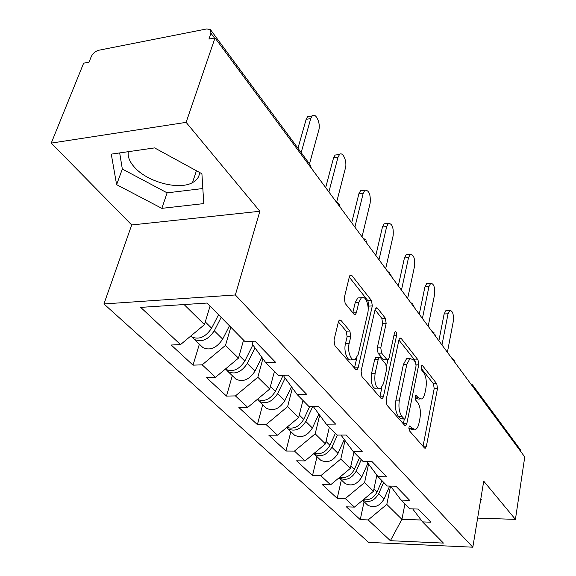 <?xml version="1.0" encoding="UTF-8"?>
<svg xmlns="http://www.w3.org/2000/svg" width="576" height="576" viewBox="0 0 576 576"><rect width="100%" height="100%" fill="white"/><g stroke="black" fill="none" stroke-linecap="round" stroke-linejoin="round"><path stroke-width="0.86" d="M408.96 427.37L409.493 430.87L424.411 447.898L425.29 448.207L426.406 446.177L437.479 388.562L436.781 383.782L422.582 365.681L421.855 365.422L421.178 366.682L421.69 370.13L423.576 372.514C426.089 376.452 426.866 381.665 425.902 388.152L424.958 392.94C424.282 396.194 423.18 398.203 421.675 398.981L418.507 397.865L415.879 395.287L415.152 396.626L415.67 400.097L417.6 402.415C420.17 406.289 420.962 411.538 419.976 418.176L419.011 423.094C418.277 426.578 417.089 428.71 415.462 429.494L412.402 428.443L409.752 425.952L408.96 427.37M128.297 151.682C127.534 156.672 129.643 161.906 134.611 167.386C147.629 182.16 178.985 190.39 192.499 182.614C196.949 180.223 199.303 176.839 199.577 172.469M341.05 320.494L339.458 320.083L338.407 321.934L334.008 340.042L334.944 345.737L355.637 369.367L357.005 369.749L358.15 367.769L372.319 305.914L371.477 300.528L351.907 275.573L350.287 275.119L349.366 276.797L344.261 297.828L345.168 303.451L353.88 314.093L355.385 314.51L356.393 312.718L358.834 302.357L361.404 297.713C365.342 294.703 369.684 305.698 367.675 313.394L358.272 354.204L355.291 359.395C351.295 362.117 347.069 351.338 349.135 343.519L350.777 336.55L349.877 330.991L341.05 320.494L338.954 320.602M259.87 211.27L186.12 122.357L215.028 37.915L524.758 456.948L515.426 519.379L483.732 481.169L472.824 547.2L235.354 294.962L259.87 211.27L131.702 224.964L103.939 303.941L235.354 294.962M386.122 399.902L386.942 405.115L404.676 425.362L405.677 425.693L406.814 423.67L418.738 364.788L417.996 359.842L401.148 338.357L399.953 337.954L398.981 339.732L386.122 399.902M381.089 398.434L361.958 376.589L361.087 371.146L375.12 309.463L376.078 307.728L377.46 308.153L385.351 318.211L386.158 323.467L380.779 347.803L381.607 353.088L386.806 359.402L388.03 359.784L389.066 357.919L394.502 332.798L395.179 331.56C396.338 331.61 396.806 332.906 396.598 335.455L383.4 396.778L382.255 398.786L381.089 398.434M103.939 303.941L368.604 542.376L472.824 547.2M199.368 344.174L193.018 365.155L202.183 364.831L225.504 345.377L230.803 327.154M193.018 365.155L171.216 345.017L180.526 344.592L140.71 307.382L207.058 303.048L245.045 341.626L255.038 341.165L275.486 362.21L265.666 362.563L278.338 375.437L288.05 375.149L306.806 394.452L297.252 394.646L308.902 406.476L318.348 406.332L335.606 424.102L326.318 424.159L337.061 435.074L346.255 435.06L362.189 451.462L353.153 451.411L363.089 461.506L372.038 461.599L386.798 476.798L378 476.647L387.223 486.014L395.935 486.194L409.651 500.314L401.076 500.083L409.658 508.795L418.14 509.062L430.913 522.209L422.561 521.899L443.419 543.089L390.384 540.698L368.158 519.926L386.806 504.425L390.542 486.115M364.09 501.696L360.252 519.646L368.158 519.926M360.252 519.646L346.406 506.851L354.434 507.103L345.312 498.578L364.601 482.53L368.575 464.076M341.359 479.959L337.212 498.355L345.312 498.578M337.212 498.355L322.38 484.661L330.595 484.826L320.81 475.682L340.79 459.058L345.017 440.489M317.009 456.674L312.516 475.546L320.81 475.682M312.516 475.546L296.59 460.829L305.006 460.915L294.48 451.08L315.202 433.829L319.694 415.195M290.858 431.669L285.977 451.03L294.48 451.08M285.977 451.03L268.826 435.19L277.459 435.175L266.105 424.562L287.626 406.634L292.392 388.008M262.699 404.741L257.393 424.62L266.105 424.562M257.393 424.62L238.874 407.513L247.716 407.383L235.433 395.906L257.825 377.244L262.872 358.711M232.294 375.667L226.498 396.086L235.433 395.906M226.498 396.086L206.438 377.554L215.51 377.287L202.183 364.831M253.152 341.251L252.338 344.182L265.666 362.563M225.504 345.377L238.457 358.15L243.569 340.121M215.51 377.287L238.457 358.15M284.278 375.257L283.954 376.488L297.252 394.646M257.825 377.244L269.755 389.016L274.421 371.462M247.716 407.383L269.755 389.016M287.626 406.634L298.663 417.514L302.933 400.414M313.2 406.411L326.318 424.159M277.459 435.175L298.663 417.514M315.202 433.829L325.433 443.916L329.357 427.248M340.978 435.067L353.153 451.411M305.006 460.915L325.433 443.916M340.79 459.058L350.302 468.432L353.916 452.189M366.674 461.542L378 476.647M330.595 484.826L350.302 468.432M364.601 482.53L373.464 491.27L376.862 475.135M390.514 486.086L401.076 500.083M354.434 507.103L373.464 491.27M473.054 385.589L520.207 449.503L521.129 452.038M386.806 504.425L401.911 519.329L421.121 520.006M404.928 503.993L401.911 519.329L390.384 540.698M412.69 508.889L422.561 521.899M477.634 518.098L515.426 519.379M186.12 122.357L51.242 143.114L83.635 63.18L89.035 62.143L91.289 56.534C92.894 53.302 95.4 51.206 98.806 50.242L206.784 28.93L210.449 29.628L210.946 33.214L208.915 39.089L215.028 37.915M51.242 143.114L131.702 224.964M184.097 304.546L204.458 324.619L210.067 306.101M180.526 344.592L204.458 324.619M480.391 501.386L481.306 499.615L480.73 499.342M203.782 203.594L201.91 173.743L154.606 147.902L111.269 154.13L116.618 184.658L161.849 208.354L203.782 203.594M408.859 428.314L412.056 429.502L413.791 429.494M419.962 399.01L418.306 399.038L415.051 397.822M423.022 446.314L434.189 388.634L433.483 383.861L421.092 368.15M415.433 362.203L414.626 359.957L398.916 340.042M403.344 423.842L404.323 419.04M404.028 418.802L404.741 419.04L405.526 417.636L416.074 365.839L415.555 362.362L413.518 359.777L409.982 358.56L406.814 364.385L399.391 400.09C398.326 406.966 399.161 412.387 401.897 416.354L404.028 418.802L400.579 418.838L404.338 419.04M409.291 359.05L406.577 358.675L403.387 364.5L406.814 364.385M400.579 418.838L398.441 416.39C395.69 412.43 394.855 407.016 395.928 400.147L403.387 364.5M375.048 309.78L381.845 318.398L385.351 318.211M387.31 359.813L383.299 359.525L378.079 353.218L377.251 347.947L382.658 323.647L381.845 318.398M387.886 359.842L386.568 365.918M381.874 387.598L379.872 396.842L383.4 396.778M375.07 373.63C374.155 383.494 375.97 388.555 380.527 388.8L383.53 383.522L386.597 369.338L385.783 364.111L380.563 357.818L379.296 357.437L378.238 359.323L375.07 373.63L371.513 373.738C370.584 383.58 372.413 388.634 376.985 388.879L378.612 388.843M376.517 357.538L375.754 357.566L374.688 359.446L378.238 359.323M371.513 373.738L374.688 359.446M352.93 359.474L351.655 359.525C347.645 362.239 343.397 351.482 345.47 343.678L347.119 336.722L346.226 331.171L338.407 321.926M360.281 297.785L357.811 297.943L355.219 302.58L358.834 302.357M352.8 312.782L355.219 302.58M368.15 308.801L368.77 306.122L367.92 300.744L349.286 277.121M354.478 368.042L356.832 357.847M119.678 152.921L122.328 169.049L167.119 192.845L202.831 188.532M167.119 192.845L161.849 208.354M122.328 169.049L116.618 184.658M362.678 500.242C369.13 503.035 374.486 500.839 378.727 493.668L383.63 482.364M366.43 503.935L367.733 505.181C374.206 508.385 379.656 506.318 384.077 498.967L389.635 486.065M363.377 499.666C369.274 500.53 373.831 497.974 377.042 492.005L381.96 480.672M447.394 352.289L453.312 321.293C453.83 314.402 452.657 310.766 449.798 310.378L448.034 313.783L444.125 313.992L445.896 310.594L446.897 310.536M438.883 340.769L444.125 313.992M441.979 344.966L448.034 313.783M339.062 477.785L339.17 477.871C345.802 481.09 351.446 478.894 356.112 471.276L361.274 459.662M343.706 482.206L345.024 483.466C351.619 486.684 357.221 484.51 361.843 476.95L367.913 463.198M339.646 477.302C345.845 478.505 350.734 475.898 354.312 469.49L359.489 457.848M313.754 453.636L314.41 454.19C321.156 457.416 326.974 455.105 331.862 447.257L337.414 435.074M319.356 458.921L320.688 460.195C327.406 463.414 333.18 461.131 338.011 453.348L344.275 439.495M314.186 453.276C320.666 454.882 325.915 452.239 329.926 445.334L335.383 433.368M286.56 427.594L287.791 428.738C294.66 431.95 300.658 429.516 305.784 421.43L312.811 406.418M293.198 433.901L294.545 435.197C301.385 438.415 307.339 436.01 312.401 427.982L318.866 414.072M286.798 427.392C293.551 429.494 299.182 426.816 303.696 419.364L309.744 406.462M257.35 399.463L259.099 401.299C266.09 404.503 272.282 401.926 277.668 393.581L285.127 378.086M265.025 406.966L266.386 408.269C273.348 411.473 279.49 408.938 284.81 400.658L291.463 386.734M257.27 399.42C264.24 402.12 270.288 399.427 275.414 391.349L283.162 375.293M226.26 369.684L228.089 371.642C235.195 374.81 241.589 372.089 247.262 363.47L255.01 347.868M234.598 377.87L235.973 379.181C243.05 382.363 249.394 379.678 254.995 371.124L261.821 357.264M225.36 369.079L225.598 369.259C232.711 372.427 239.119 369.691 244.822 361.051L252.864 344.902M428.184 326.297L434.57 294.653C435.11 287.388 433.822 283.601 430.697 283.291L428.933 286.639L424.93 286.906L426.708 283.558L427.874 283.478M419.27 314.237L424.93 286.906M422.402 318.478L428.933 286.639M407.65 298.512L414.554 266.206C415.123 258.523 413.698 254.57 410.278 254.362L408.528 257.638L404.424 257.969L406.181 254.693L407.563 254.578M398.304 285.869L404.424 257.969M401.458 290.138L408.528 257.638M385.654 268.754L393.134 235.764C393.732 227.606 392.148 223.481 388.39 223.402L386.676 226.584L382.464 226.98L384.192 223.805L385.819 223.646M375.833 255.463L382.464 226.98M379.008 259.769L386.676 226.584M362.03 236.794L370.159 203.112C370.778 194.414 369.014 190.109 364.867 190.188L363.218 193.241L358.898 193.716L360.562 190.67L362.491 190.454M351.684 222.804L358.898 193.716M354.888 227.131L363.218 193.241M336.686 201.996L345.442 167.99C347.328 161.604 342.85 151.258 339.53 154.469L337.968 157.363L333.533 157.925L335.11 155.038L337.392 154.75M325.678 187.61L333.533 157.925M328.889 191.952L337.968 157.363M192.542 337.385L194.458 339.48C201.679 342.605 208.282 339.71 214.279 330.804L221.17 317.376M201.636 346.349L203.018 347.666C210.211 350.806 216.763 347.954 222.674 339.12L229.457 325.793M190.771 336.038L191.75 336.895C198.979 340.013 205.603 337.111 211.622 328.176L218.549 314.712M309.492 163.879L318.794 130.111C320.926 123.379 315.713 112.14 312.156 115.949L310.716 118.627L306.158 119.297L307.613 116.626L310.306 116.222M297.958 148.248L306.158 119.297M301.169 152.597L310.716 118.627M470.47 383.508L472.579 384.941L473.501 387.605M214.502 38.016L210.946 33.214M310.752 167.422L309.938 164.484L210.938 30.298M408.982 428.458L412.402 428.443M415.57 395.554L416.592 395.532M415.13 397.922L418.507 397.865M421.538 365.717L422.582 365.681M433.483 383.861L436.781 383.782M434.189 388.634L437.479 388.562M423.05 446.162L426.406 446.177M409.45 426.19L410.436 426.182M399.478 338.429L401.148 338.357M414.626 359.957L417.996 359.842M416.174 364.874L418.738 364.788M403.373 423.691L406.814 423.67M395.928 400.147L399.391 400.09M398.441 416.39L401.897 416.354M375.574 308.268L377.46 308.153M382.658 323.647L386.158 323.467M377.251 347.947L380.779 347.803M378.079 353.218L381.607 353.088M383.299 359.525L386.806 359.402M393.905 335.578L396.598 335.455M346.226 331.171L349.877 330.991M347.119 336.722L350.777 336.55M345.47 343.678L349.135 343.519M352.915 312.919L356.393 312.718M349.769 275.731L351.907 275.573M367.92 300.744L371.477 300.528M368.77 306.122L372.319 305.914M354.521 367.884L358.15 367.769M378.727 493.668L384.077 498.967M373.954 488.945L377.042 492.005M356.112 471.276L361.843 476.95M350.834 466.049L354.312 469.49M331.862 447.257L338.011 453.348M326.009 441.461L329.926 445.334M305.784 421.43L312.401 427.982M299.29 415.001L303.696 419.364M277.668 393.581L284.81 400.658M270.446 386.431L275.414 391.349M247.262 363.47L254.995 371.124M239.213 355.5L244.822 361.051M214.279 330.804L222.674 339.12M205.279 321.89L211.622 328.176M192.499 182.614L196.416 170.741M455.191 362.837L454.666 360.763M454.025 359.798L451.85 358.308M435.37 336.024L434.83 333.886M434.182 332.899L431.928 331.366M414.122 307.274L413.568 305.071M412.913 304.07L410.58 302.479M391.284 276.379L390.715 274.097M390.053 273.082L387.626 271.426M366.674 243.079L366.084 240.718M365.422 239.688L362.894 237.967M340.078 207.101L339.458 204.638M338.796 203.602L336.168 201.802M311.249 168.091L310.594 165.514M424.822 448.207L425.29 448.207M405.115 425.7L405.677 425.693M406.577 358.675L409.982 358.56M375.754 357.566L379.296 357.437M381.564 398.801L382.255 398.786M357.811 297.943L361.404 297.713M354.442 314.568L355.385 314.51M356.148 369.77L357.005 369.749M362.621 500.292L367.733 505.181M449.798 310.378L445.896 310.594M339.17 477.871L345.024 483.466M314.41 454.19L320.688 460.195M287.791 428.738L294.545 435.197M259.099 401.299L266.386 408.269M228.089 371.642L235.973 379.181M430.697 283.291L426.708 283.558M410.278 254.362L406.181 254.693M388.39 223.402L384.192 223.805M364.867 190.188L360.562 190.67M339.53 154.469L335.11 155.038M194.458 339.48L203.018 347.666M190.822 336.002L191.75 336.895M312.156 115.949L307.613 116.626"/></g></svg>
